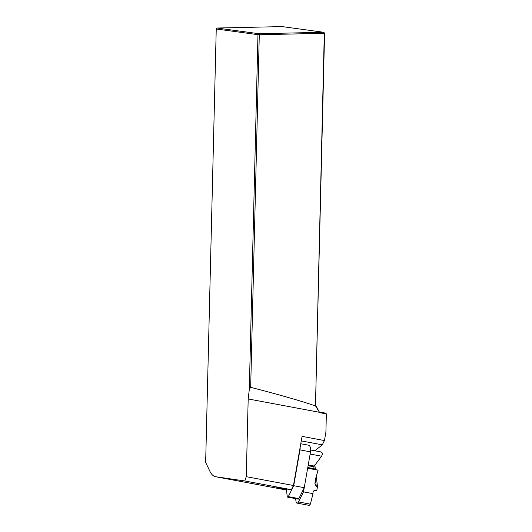 <?xml version="1.0" encoding="UTF-8"?>
<svg xmlns="http://www.w3.org/2000/svg" width="532" height="532" viewBox="0 0 532 532"><rect width="100%" height="100%" fill="white"/><g stroke="black" fill="none" stroke-linecap="round" stroke-linejoin="round"><path stroke-width="0.8" d="M286.482 490.038L277.245 488.31L276.786 487.605L291.383 489.693L293.458 485.51L302.063 436.373L324.434 440.562L322.292 444.838L314.871 450.784M322.292 444.838L301.272 440.902M324.587 33.223L323.808 32.292L282.08 26.6L217.069 28.023L258.798 33.709L323.808 32.292L324.587 33.223L315.503 404.892L324.301 33.31L259.29 34.726L250.672 387.336C280.231 394.963 301.883 401.188 315.622 406.002L319.606 412.573L326.349 414.042L325.903 432.183L324.434 440.562M293.458 485.51L246.283 476.679L248.185 398.947L249.309 389.424L257.973 34.673L216.245 28.987L205.651 462.414L209.867 471.246C211.423 474.418 213.325 476.246 215.58 476.725L244.806 480.968L291.383 489.693M259.29 34.726L257.973 34.673L258.798 33.709L259.29 34.726M249.309 389.424L250.672 387.336M315.503 404.892L319.606 412.573M315.622 406.002L315.21 405.278M319.592 412.021L325.95 413.211L326.349 414.042M244.806 480.968L246.283 476.679M216.245 28.987L217.069 28.023M300.148 447.319A6.331 3.312 100.6 0 1 299.982 449.892L293.711 485.703L288.317 496.622A1.204 0.632 100.6 0 1 287.659 497.147A1.204 0.632 100.6 0 1 287.233 496.469L286.435 489.626L277.245 488.31M300.773 443.741L308.407 445.164A6.331 3.312 100.6 0 1 310.522 451.861L304.244 487.678L298.858 498.597A1.204 0.632 100.6 0 1 298.193 499.122L287.659 497.147M304.244 487.678L293.711 485.703M314.831 464.882L315.39 469.423M316.261 476.473L317.498 486.527L316.274 486.301L314.911 483.894L315.323 479.631L318.109 470.195L307.649 468.24L303.513 491.867L313.016 493.649L312.982 493.011A2.534 2.161 -81.9 0 1 315.503 490.238A2.534 2.161 -81.9 0 1 315.582 490.251L316.799 490.477L317.498 486.527M316.799 490.477L315.05 490.231M295.646 498.644L296.011 501.576A2.753 1.443 -79.4 0 0 296.976 503.099A2.753 1.443 -79.4 0 0 298.479 501.929L303.513 491.867M296.976 503.099L309.178 505.387L310.375 504.156L313.016 493.649M318.109 470.195L314.312 469.118L313.747 466.757L321.554 456.19C322.738 454.109 322.578 452.692 321.075 451.947L310.695 450.006L321.075 451.947M319.453 412.3L248.185 398.947M277.219 488.27L215.773 476.758M298.858 498.597L288.317 496.622M310.522 451.861L299.982 449.892M298.479 501.929L310.375 504.156M321.554 456.19L310.136 454.049M313.973 465.992L308.234 464.915M313.747 466.757L308.095 465.7M313.98 468.672L307.782 467.515M314.312 469.118L307.715 467.887M313.813 466.285L314.146 469.031M315.416 479.325L316.274 486.301M215.58 476.725L277.225 488.276"/></g></svg>

